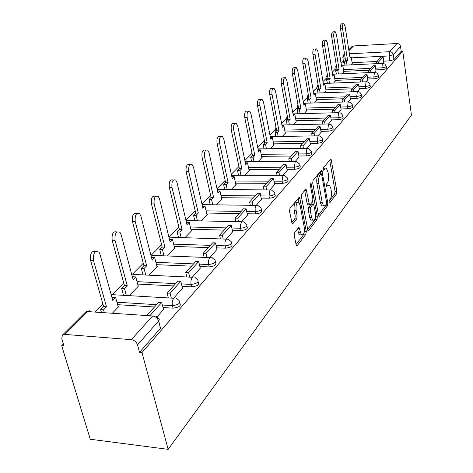 <?xml version="1.0" encoding="UTF-8"?>
<svg xmlns="http://www.w3.org/2000/svg" width="473" height="473" viewBox="0 0 473 473"><rect width="100%" height="100%" fill="white"/><g stroke="black" fill="none" stroke-linecap="round" stroke-linejoin="round"><path stroke-width="0.71" d="M329.025 202.278L329.32 202.97L329.699 202.893L336.54 193.895L336.877 191.352L331.059 159.029L330.568 159.123L323.526 167.667L323.278 169.494L323.597 170.233L324.886 169.044L326.541 168.731L328.002 172.101L328.463 174.744C328.93 178.315 328.552 181.07 327.334 183.027L326.423 184.174L326.476 186.711L327.759 185.487L329.439 185.15L330.834 188.408L331.289 191.015C331.75 194.539 331.378 197.294 330.172 199.281L329.273 200.457L329.025 202.278M294.614 232.728L294.206 235.572L296.411 245.859L297.121 245.747L305.907 234.188L306.297 231.421L299.651 197.342L299.013 197.43L289.943 208.433L289.523 211.283L292.178 223.782L292.876 223.688L296.754 218.828L297.156 216.013L296.086 210.379C295.702 204.75 296.648 202.166 298.93 202.627L300.136 205.383L304.222 227.17C304.588 232.817 303.636 235.388 301.36 234.898L299.143 227.708L298.463 227.809L294.614 232.728M168.163 449.35L141.977 352.545L402.754 51.208L411.451 115.128L168.163 449.35L90.266 439.251L61.703 345.722L63.382 344.025M318.56 215.351L318.979 216.332L319.565 216.22L327.511 205.767L327.866 203.159L321.811 170.31L321.279 170.404L313.091 180.337L312.712 183.021L318.56 215.351M316.981 219.626L308.627 230.611L307.982 230.718L301.419 196.786L301.815 194.025L305.54 189.502L306.149 189.407L309.508 204.833L310.122 204.732L312.505 201.723L312.884 199.021L310.371 185.203L311.051 183.246L317.348 216.936L316.981 219.626L315.101 219.584L307.521 229.511M343.38 60.958L341.068 63.293M336.587 69.915L334.902 69.537L332.229 72.233M326.051 78.483L322.994 81.569M316.809 87.818L313.345 91.319M307.16 97.574L303.252 101.524M297.074 107.773L292.681 112.213M286.514 118.445L281.595 123.418M275.457 129.626L269.965 135.177M263.851 141.356L257.738 147.541M251.671 153.672L244.872 160.542M238.865 166.62L231.321 174.247M225.142 180.491L217.018 188.703M210.586 195.207L201.906 203.981M195.195 210.769L185.913 220.146M178.9 227.241L169.032 237.215M161.624 244.707L151.425 255.018M143.266 263.26L132.712 273.932M123.731 283.014L112.793 294.07M102.895 304.074L94.972 312.085M141.977 352.545L139.547 352.338L137.525 344.888C136.431 341.938 134.373 340.199 131.346 339.673L64.878 334.405L62.359 335.203L61.762 338.715L63.956 345.911L61.703 345.722M402.754 51.208L401.193 51.285L393.962 59.604L389.829 60.857L383.68 61.153M377.005 61.478L352.113 62.69M349.399 53.804L389.651 51.687L396.977 43.516L353.597 45.94L348.903 50.629M396.977 43.516C398.899 43.605 400.087 44.586 400.536 46.466L393.276 54.697L389.131 55.944L351.356 57.86M401.193 51.285L400.536 46.466M348.767 49.76L351.823 46.715L353.597 45.94M374.439 72.369L375.97 70.613M342.529 73.77L343.859 72.05M366.078 81.77L367.823 79.777M333.595 83.071L335.138 81.114M357.346 91.596L359.314 89.344M324.253 92.785L326.033 90.574M348.199 101.884L350.416 99.348M314.486 102.948L316.526 100.459M338.621 112.657L341.11 109.819M304.257 113.585L306.575 110.794M328.569 123.961L331.354 120.786M293.538 124.742L296.163 121.614M318.016 135.828L321.126 132.292M282.286 136.443L285.645 132.954L285.249 132.96M306.924 148.309L310.383 144.371M270.473 148.735L274.198 144.856L273.796 144.862M295.241 161.447L299.09 157.071M258.039 161.665L262.178 157.355L261.77 157.361M282.931 175.3L287.2 170.44M244.943 175.288L249.537 170.511L249.117 170.511M269.929 189.921L274.671 184.529M231.131 189.655L236.222 184.358L235.791 184.358M256.183 205.383L261.445 199.405M216.545 204.833L222.186 198.967L221.742 198.962M241.62 221.76L247.456 215.132M201.108 220.891L207.351 214.393L206.896 214.381M226.177 239.137L232.651 231.782M184.748 237.907L191.666 230.712L191.198 230.7M209.758 257.602L216.941 249.442M167.383 255.97L175.045 248L174.567 247.982M192.28 277.261L200.25 268.209M148.912 275.185L157.408 266.346L156.918 266.323M173.626 298.238L182.483 288.187M129.235 295.655L138.654 285.852L138.146 285.828M156.965 316.981L163.534 309.496M112.32 313.25L118.676 306.64L118.149 306.605M179.657 302.945C181.531 305.564 179.332 307.308 173.059 308.165L163.031 307.533M154.488 306.995L117.623 304.677M198.045 281.896L198.075 282.014C199.819 284.45 197.702 286.076 191.719 286.875L182.04 286.372M173.585 285.929L137.673 284.048M215.339 262.089L215.416 262.42C216.924 264.697 214.854 266.193 209.208 266.92L199.854 266.524M191.494 266.163L156.492 264.673M231.581 243.494L231.693 243.997C232.994 246.12 230.972 247.515 225.639 248.177L216.587 247.876M208.327 247.592L174.188 246.439M246.865 225.988L247.007 226.65C248.124 228.636 246.155 229.931 241.1 230.54L232.332 230.316M224.178 230.109L190.861 229.257M261.273 209.492L261.433 210.284C262.397 212.135 260.475 213.347 255.674 213.908L247.166 213.761M239.125 213.619L206.595 213.039M274.878 193.912L275.055 194.817C275.877 196.549 274.009 197.679 269.439 198.205L261.179 198.122M253.244 198.033L221.465 197.696M287.744 179.178L287.933 180.178C288.642 181.803 286.815 182.862 282.458 183.353L274.435 183.323M266.606 183.293L235.542 183.169M299.929 165.219L300.13 166.301C300.733 167.82 298.954 168.814 294.791 169.281L286.987 169.299M279.271 169.316L248.887 169.393M311.494 151.981L311.695 153.128C312.21 154.559 310.477 155.493 306.492 155.936L298.895 155.995M291.285 156.06L261.557 156.303M322.474 139.405L322.681 140.605C323.118 141.953 321.427 142.834 317.608 143.254L310.199 143.354M302.708 143.461L273.607 143.863M332.915 127.45L333.128 128.691C333.495 129.957 331.845 130.79 328.179 131.192L320.96 131.328M313.569 131.47L285.071 132.014M342.866 116.056L343.073 117.339C343.386 118.534 341.772 119.32 338.242 119.71L331.201 119.876M323.922 120.053L295.997 120.721M352.344 105.201L352.556 106.508C352.817 107.637 351.244 108.382 347.844 108.76L340.968 108.956M333.79 109.162L306.427 109.943M361.396 94.837L361.603 96.167C361.821 97.231 360.284 97.946 357.003 98.307L350.286 98.526M343.215 98.762L316.384 99.649M370.046 84.933L370.247 86.281C370.424 87.292 368.928 87.972 365.759 88.321L359.19 88.563M352.225 88.823L325.903 89.805M378.317 75.467L378.518 76.827C378.66 77.779 377.2 78.429 374.131 78.766L367.71 79.032M360.84 79.316L335.014 80.38M386.234 66.397L386.435 67.763C386.547 68.674 385.117 69.289 382.149 69.62L375.864 69.903M369.094 70.205L343.747 71.346M382.438 63.37L383.774 61.833M351.096 64.866L352.219 63.358M239.279 168.181L239.326 168.731M252.139 155.043L252.115 155.741M264.277 142.728L264.277 143.378M275.842 130.997L275.86 131.612M286.869 119.811L286.91 120.39M297.393 109.127L297.452 109.677M307.456 98.922L307.521 99.442L308.899 98.047L302.85 63.719C302.507 60.059 303.063 58.203 304.5 58.167L306.007 58.09M317.076 89.161L317.424 89.823M326.287 79.813L326.89 80.522M335.12 70.855L335.942 71.577M139.547 352.338L160.471 328.262L158.585 320.99L137.525 344.888M343.587 62.259L344.61 62.974M328.091 185.144L326.128 185.25M325.193 168.737L323.23 168.843M328.995 201.392L334.73 193.883L335.067 191.34L329.705 160.17M320.836 173.757L320.428 171.439M318.518 215.114L325.672 205.743L326.039 204.685M326.352 204.277L326.601 202.45L321.67 174.496L321.35 173.757L320.972 173.828L319.979 175.034C318.713 177.008 318.317 179.829 318.802 183.483L322.231 202.71L323.591 205.891L325.389 205.542L326.352 204.277M321.037 173.757L319.109 173.828L320.972 173.828M323.189 205.885L321.741 205.867L320.375 202.692L316.934 183.477C316.449 179.823 316.839 177.008 318.116 175.034L319.109 173.828M304.713 190.513L307.166 203.792L307.604 204.809L308.118 204.815M312.659 201.468L313.138 204.088M315.438 216.693L317.348 216.936M311.589 217.527L312.712 220.152C314.841 220.542 315.722 218.035 315.361 212.637L313.564 204.147L312.966 204.247L310.584 207.269L310.205 209.988L311.589 217.527L309.691 217.491L310.82 220.116L312.174 220.14M313.073 204.141L311.074 204.224L312.966 204.247M309.691 217.491L308.301 209.959L308.686 207.245L311.074 204.224M315.101 219.584L315.473 216.9M300.94 234.892L299.433 234.85L298.315 232.267L297.665 228.831M297.434 202.61L296.985 202.604C294.703 202.142 293.751 204.72 294.141 210.343L296.086 210.379M291.717 222.647L294.803 218.786L295.211 215.978L294.141 210.343M295.956 244.659L303.991 234.141L304.328 231.096M298.989 202.686L298.191 198.429M349.908 57.05L351.22 56.985L350.085 58.144L345.089 26.376L343.847 23.691C342.706 23.821 342.281 25.495 342.57 28.717L340.53 28.847C340.241 25.631 340.666 23.957 341.808 23.821L343.398 23.721M344.959 65.156L344.445 61.933L346.467 61.833L347.625 60.65L345.603 60.751L340.53 28.847M344.445 61.933L345.603 60.751M376.804 63.636L376.561 61.969L378.642 61.868L383.071 56.955L383.78 61.862M378.642 61.868L378.885 63.542M376.561 61.969L381.013 57.062L383.071 56.955M347.625 60.65L342.57 28.717M346.467 61.833L346.981 65.061M351.22 56.985L352.267 63.648M341.447 65.629L342.819 65.564L341.63 66.776L336.421 34.434L335.15 31.726C333.944 31.839 333.495 33.559 333.796 36.876L331.715 37C331.413 33.684 331.869 31.969 333.075 31.857L334.653 31.756M336.344 74.042L335.8 70.713L337.858 70.619L339.07 69.389L337.013 69.484L331.715 37M335.8 70.713L337.013 69.484M368.757 72.617L368.497 70.873L370.613 70.779L375.237 65.646L375.976 70.643M370.613 70.779L370.873 72.529M368.497 70.873L373.138 65.747L375.237 65.646M339.07 69.389L333.796 36.876M337.858 70.619L338.402 73.954M342.819 65.564L343.906 72.345M332.614 74.574L334.05 74.509L332.815 75.775L327.375 42.848L326.074 40.116C324.797 40.211 324.318 41.967 324.632 45.396L322.515 45.514C322.202 42.091 322.687 40.335 323.964 40.24L325.525 40.146M327.357 83.319L326.784 79.878L328.877 79.789L330.142 78.506L328.049 78.589L322.515 45.514M326.784 79.878L328.049 78.589M360.355 82L360.071 80.162L362.229 80.079L367.06 74.722L367.828 79.807M362.229 80.079L362.513 81.912M360.071 80.162L364.92 74.811L367.06 74.722M330.142 78.506L324.632 45.396M328.877 79.789L329.456 83.236M334.05 74.509L335.186 81.415M323.396 83.91L324.898 83.851L323.609 85.175L317.927 51.634L316.597 48.885C315.243 48.95 314.734 50.759 315.059 54.3L312.901 54.413C312.576 50.877 313.091 49.068 314.45 49.003L315.988 48.92M317.974 93.015L317.359 89.45L319.494 89.367L320.812 88.025L318.684 88.102L312.901 54.413M317.359 89.45L318.684 88.102M351.575 91.803L351.268 89.876L353.467 89.793L358.516 84.2L359.32 89.373M353.467 89.793L353.774 91.727M351.268 89.876L356.34 84.283L358.516 84.2M320.812 88.025L315.059 54.3M319.494 89.367L320.109 92.939M324.898 83.851L326.086 90.881M313.759 93.672L315.337 93.613L313.983 94.996L308.041 60.822L306.687 58.055C305.251 58.09 304.701 59.947 305.044 63.613L302.85 63.719M308.165 103.149L307.515 99.454L309.685 99.383L311.068 97.976L308.899 98.047M342.393 102.067L342.062 100.04L344.303 99.963L349.582 94.109L350.422 99.383M344.303 99.963L344.628 101.997M342.062 100.04L347.365 94.186L349.582 94.109M311.068 97.976L305.044 63.613M309.685 99.383L310.335 103.079M315.337 93.613L316.579 100.773M303.672 103.877L305.333 103.824L303.92 105.266L297.7 70.442L296.323 67.657C294.791 67.663 294.206 69.561 294.555 73.362L292.32 73.463C291.965 69.667 292.556 67.769 294.094 67.763L295.56 67.692M297.901 113.762L297.204 109.925L299.421 109.86L300.863 108.388L298.652 108.453L292.32 73.463M297.204 109.925L298.652 108.453M332.773 112.816L332.418 110.676L334.701 110.611L340.235 104.48L341.116 109.854M334.701 110.611L335.055 112.757M332.418 110.676L337.976 104.545L340.235 104.48M300.863 108.388L294.555 73.362M299.421 109.86L300.113 113.697M305.333 103.824L306.634 111.114M293.112 114.561L294.862 114.513L293.384 116.027L286.857 80.522L285.461 77.726C283.83 77.684 283.197 79.635 283.564 83.585L281.287 83.68C280.921 79.736 281.553 77.785 283.191 77.826L284.61 77.761M287.152 124.884L286.407 120.899L288.666 120.84L290.18 119.297L287.927 119.356L281.287 83.68M286.407 120.899L287.927 119.356M322.698 124.092L322.308 121.833L324.638 121.78L330.438 115.341L331.36 120.822M324.638 121.78L325.022 124.038M322.308 121.833L328.132 115.406L330.438 115.341M290.18 119.297L283.564 83.585M288.666 120.84L289.405 124.831M294.862 114.513L296.222 121.945M282.038 125.759L283.889 125.723L282.334 127.308L275.487 91.094L274.068 88.291C272.33 88.197 271.65 90.207 272.028 94.31L269.705 94.399C269.326 90.296 270.012 88.291 271.756 88.38L273.116 88.327M275.883 136.549L275.085 132.405L277.385 132.357L278.969 130.737L276.675 130.785L269.705 94.399M275.085 132.405L276.675 130.785M312.121 135.928L311.695 133.54L314.072 133.498L320.162 126.74L321.132 132.328M314.072 133.498L314.492 135.893M311.695 133.54L317.815 126.794L320.162 126.74M278.969 130.737L272.028 94.31M277.385 132.357L278.177 136.508M283.889 125.723L285.314 133.297M270.42 137.513L272.365 137.477L270.733 139.145L263.544 102.203L262.113 99.395C260.251 99.241 259.511 101.305 259.908 105.585L257.543 105.656C257.146 101.382 257.886 99.324 259.754 99.472L261.037 99.431M264.046 148.806L263.195 144.484L265.536 144.454L267.204 142.751L264.868 142.781L257.543 105.656M263.195 144.484L264.868 142.781M301.011 148.38L300.544 145.844L302.968 145.814L309.372 138.713L310.389 144.413M302.968 145.814L303.43 148.351M300.544 145.844L306.977 138.749L309.372 138.713M267.204 142.751L259.908 105.585M265.536 144.454L266.394 148.782M272.365 137.477L273.867 145.205M258.205 149.858L260.268 149.835L258.548 151.585L250.986 113.881L249.543 111.078C247.545 110.848 246.752 112.97 247.154 117.44L244.742 117.505C244.334 113.041 245.132 110.919 247.143 111.143L248.331 111.108M251.612 161.701L250.69 157.184L253.085 157.166L254.835 155.375L252.452 155.398L244.742 117.505M250.69 157.184L252.452 155.398M289.322 161.482L288.814 158.786L291.285 158.774L298.025 151.295L299.096 157.113M291.285 158.774L291.794 161.47M288.814 158.786L295.578 151.325L298.025 151.295M254.835 155.375L247.154 117.44M253.085 157.166L254.001 161.689M260.268 149.835L261.841 157.71M245.351 162.842L247.533 162.83L245.729 164.675L237.759 126.179L236.323 123.382C234.17 123.069 233.307 125.25 233.727 129.927L231.262 129.98C230.842 125.31 231.711 123.128 233.863 123.441L234.945 123.418M238.528 175.288L237.529 170.558L239.971 170.552L241.821 168.666L239.385 168.672L231.262 129.98M237.529 170.558L239.385 168.672M277.012 175.3L276.451 172.426L278.981 172.426L286.082 164.545L287.212 170.481M278.981 172.426L279.537 175.3M276.451 172.426L283.587 164.557L286.082 164.545M241.821 168.666L233.727 129.927M239.971 170.552L240.964 175.288M247.533 162.83L249.194 170.871M231.805 176.518L234.123 176.518L232.219 178.463L223.818 139.145L222.381 136.372C220.069 135.952 219.129 138.199 219.561 143.1L217.042 143.142C216.61 138.24 217.556 135.999 219.88 136.413L220.82 136.395M224.74 189.608L223.658 184.647L226.147 184.659L228.098 182.673L225.615 182.661L217.042 143.142M223.658 184.647L225.615 182.661M264.029 189.88L263.414 186.817L265.992 186.829L273.489 178.516L274.677 184.576M265.992 186.829L266.606 189.898M263.414 186.817L270.94 178.51L273.489 178.516M228.098 182.673L219.561 143.1M226.147 184.659L227.223 189.626M234.123 176.518L235.873 184.724M217.515 190.938L219.98 190.956L217.97 193.014L209.09 152.832L207.677 150.095C205.181 149.557 204.153 151.863 204.59 157.018L202.024 157.042C201.581 151.892 202.615 149.586 205.122 150.124L205.897 150.112M210.189 204.744L209.013 199.529L211.555 199.559L213.619 197.454L211.082 197.43L202.024 157.042M209.013 199.529L211.082 197.43M250.318 205.306L249.632 202.018L252.269 202.048L260.191 193.262L261.451 199.452M252.269 202.048L252.954 205.341M249.632 202.018L257.59 193.238L260.191 193.262M213.619 197.454L204.59 157.018M211.555 199.559L212.732 204.779M219.98 190.956L221.825 199.34M202.42 206.228L205.04 206.21L202.911 208.38L193.522 167.312L192.139 164.622C189.436 163.936 188.313 166.307 188.757 171.746L186.137 171.746C185.688 166.319 186.817 163.948 189.525 164.634L190.105 164.634M194.817 220.755L193.534 215.256L196.129 215.304L198.311 213.081L195.721 213.033L186.137 171.746M193.534 215.256L195.721 213.033M235.814 221.636L235.051 218.106L237.748 218.159L246.137 208.853L247.468 215.185M237.748 218.159L238.51 221.695M235.051 218.106L243.477 208.812L246.137 208.853M198.311 213.081L188.757 171.746M196.129 215.304L197.412 220.808M205.04 206.21L206.985 214.772M186.457 222.446L189.23 222.351L186.983 224.645L177.026 182.649L175.69 180.03C172.763 179.161 171.528 181.597 171.977 187.349L169.299 187.332C168.849 181.591 170.091 179.155 173.023 180.018L173.366 180.024M178.552 237.724L177.144 231.912L179.793 231.983L182.105 229.624L179.462 229.559L169.299 187.332M177.144 231.912L179.462 229.559M220.453 238.966L219.596 235.158L222.357 235.235L231.25 225.373L232.663 231.841M222.357 235.235L223.203 239.048M219.596 235.158L228.53 225.308L231.25 225.373M182.105 229.624L171.977 187.349M179.793 231.983L181.194 237.801M189.23 222.351L191.293 231.096M169.541 239.634L172.479 239.45L170.091 241.886L159.531 198.92L158.254 196.39C155.079 195.314 153.719 197.815 154.163 203.91L151.425 203.875C150.976 197.785 152.347 195.284 155.528 196.366L155.587 196.366M161.305 255.739L159.756 249.573L162.47 249.667L164.917 247.166L162.215 247.077L151.425 203.875M159.756 249.573L162.215 247.077M204.147 257.383L203.189 253.268L206.009 253.368L215.457 242.886L216.959 249.502M206.009 253.368L206.967 257.495M203.189 253.268L212.673 242.803L215.457 242.886M164.917 247.166L154.163 203.91M162.47 249.667L164.013 255.846M172.479 239.45L174.667 248.39M151.573 257.886L151.963 257.495L154.701 257.602L152.164 260.191L140.93 216.22L139.73 213.814C136.289 212.478 134.787 215.049 135.219 221.53L132.416 221.465C131.949 215.162 133.416 212.548 136.815 213.625M142.994 274.902L141.285 268.345L144.052 268.469L146.66 265.808L143.898 265.684L132.416 221.465M141.285 268.345L143.898 265.684M186.811 277.001L185.729 272.531L188.615 272.661L198.672 261.504L200.268 268.274M188.615 272.661L189.697 277.137M185.729 272.531L195.822 261.392L198.672 261.504M146.66 265.808L135.219 221.53M144.052 268.469L145.761 275.032M154.701 257.602L157.024 266.748M132.458 277.308L132.99 276.77L135.786 276.906L133.084 279.661L121.118 234.643L120.024 232.391C116.287 230.753 114.62 233.39 115.028 240.302L112.166 240.213C111.669 233.703 113.23 230.966 116.861 231.989M123.518 295.323L121.614 288.323L124.452 288.477L127.225 285.645L124.405 285.491L112.166 240.213M121.614 288.323L124.405 285.491M168.353 297.931L167.123 293.059L170.079 293.225L180.804 281.329L182.501 288.258M170.079 293.225L171.303 298.102M167.123 293.059L177.883 281.181L180.804 281.329M127.225 285.645L115.028 240.302M124.452 288.477L126.35 295.489M135.786 276.906L138.264 286.266M112.089 298.008L112.775 297.304L115.637 297.476L112.757 300.42L99.974 254.303L99.005 252.251C94.949 250.252 93.104 252.954 93.471 260.351L90.538 260.227C90.012 253.498 91.691 250.619 95.57 251.583M101.459 312.523L100.637 309.638L103.54 309.827L106.502 306.8L103.611 306.616L90.538 260.227M100.637 309.638L103.611 306.616M150.272 315.195L161.736 302.478L163.552 309.573M147.245 314.988L158.751 302.3L161.736 302.478M106.502 306.8L93.471 260.351M103.54 309.827L104.35 312.718M115.637 297.476L118.274 307.054M329.243 202.887L329.699 202.893M323.532 170.168L323.964 170.168M326.411 186.64L326.855 186.64M131.346 339.673L152.619 315.958L87.706 311.595L64.878 334.405M389.829 60.857L389.131 55.944L389.651 51.687C391.609 51.782 392.815 52.781 393.276 54.697L393.962 59.604M345.195 58.173L342.884 57.836L342.813 57.475M345.396 60.964L344.87 56.121M173.059 308.165L172.426 305.647L162.387 305.032M156.598 304.671L116.943 302.223M191.719 286.875L191.127 284.421L181.437 283.924M175.672 283.629L137.04 281.648M209.208 266.92L208.652 264.519L199.293 264.135M193.558 263.893L155.901 262.326M225.639 248.177L225.113 245.836L216.055 245.534M210.361 245.351L173.632 244.151M241.1 230.54L240.603 228.246L231.829 228.033M226.183 227.891L190.329 227.016M255.674 213.908L255.207 211.668L246.699 211.526M241.106 211.431L206.092 210.84M269.439 198.205L269.001 196.011L260.735 195.928M255.201 195.875L220.992 195.55M282.458 183.353L282.044 181.206L274.009 181.183M268.534 181.165L235.093 181.064M294.791 169.281L294.395 167.176L286.585 167.206M281.169 167.223L248.461 167.33M306.492 155.936L306.12 153.873L298.51 153.944M293.159 153.991L261.155 154.287M317.608 143.254L317.253 141.232L309.839 141.344M304.553 141.421L273.223 141.882M328.179 131.192L327.836 129.212L320.617 129.354M315.396 129.46L284.705 130.069M338.242 119.71L337.923 117.765L330.875 117.943M325.72 118.067L295.649 118.812M347.844 108.76L347.537 106.851L340.655 107.052M335.564 107.205L306.09 108.075M357.003 98.307L356.713 96.433L349.99 96.663M344.965 96.835L316.065 97.81M365.759 88.321L365.475 86.482L358.906 86.73M353.946 86.92L325.601 88.002M374.131 78.766L373.865 76.963L367.438 77.235M362.543 77.436L334.724 78.607M382.149 69.62L381.888 67.852L375.603 68.136M370.773 68.36L343.463 69.608M386.181 66.001C386.293 66.9 384.862 67.521 381.888 67.852L382.426 63.488L384.768 63.938L386.181 66.001M335.186 71.269L334.825 69.141M336.936 69.566L336.871 68.597M378.252 75.024C378.394 75.976 376.934 76.62 373.865 76.963L374.427 72.493L376.815 72.954L378.252 75.024M327.754 78.89L326.068 78.506L325.986 78.075M369.975 84.448C370.146 85.453 368.65 86.133 365.475 86.482L366.067 81.9L367.024 81.776L368.514 82.373L369.975 84.448M318.536 88.256L316.851 87.866L316.756 87.393M361.313 94.304C361.532 95.363 359.994 96.072 356.713 96.433L357.328 91.732L358.345 91.608L359.841 92.217L361.313 94.304M308.899 98.041L307.225 97.645L307.119 97.131M352.255 104.61C352.509 105.727 350.936 106.478 347.537 106.851L348.181 102.026L350.481 102.345L352.255 104.61M298.623 108.27L297.168 107.868L297.038 107.306M342.754 115.4C343.067 116.589 341.453 117.375 337.923 117.765L338.597 112.805L340.968 113.142L342.754 115.4M287.856 118.96L286.638 118.575L286.496 117.954M332.797 126.717C333.163 127.976 331.508 128.81 327.836 129.212L328.546 124.109L330.994 124.464L332.797 126.717M276.551 130.14L275.611 129.797L275.446 129.111M322.332 138.589C322.769 139.931 321.072 140.812 317.253 141.232L317.992 135.982L318.997 135.816L320.517 136.354L322.332 138.589M264.679 141.847L264.052 141.569L263.857 140.812M311.329 151.07C311.843 152.495 310.105 153.429 306.12 153.873L306.9 148.469L308.006 148.297L311.329 151.07M252.186 154.086L251.695 153.104M299.746 164.202C300.343 165.716 298.564 166.709 294.395 167.176L295.223 161.606L296.441 161.441L299.746 164.202M238.995 166.803L238.853 166.129M287.525 178.037C288.228 179.651 286.401 180.71 282.044 181.206L282.913 175.453L284.261 175.3L287.525 178.037M274.624 192.629C275.446 194.356 273.571 195.485 269.001 196.011L269.917 190.075L271.413 189.933L274.624 192.629M260.978 208.049C261.936 209.894 260.014 211.1 255.207 211.668L255.142 208.173L256.183 205.53L257.844 205.406L260.978 208.049M246.522 224.368C247.639 226.342 245.664 227.631 240.603 228.246L240.538 224.651L241.632 221.896L243.483 221.802L246.522 224.368M231.179 241.662C232.48 243.778 230.457 245.168 225.113 245.836C224.663 243.098 225.024 240.905 226.206 239.255L228.27 239.196L231.179 241.662M214.866 260.026C216.374 262.296 214.304 263.792 208.652 264.519C208.173 261.717 208.558 259.446 209.817 257.696L210.645 257.117L211.502 257.182L214.866 260.026M194.947 277.391L197.495 279.567C199.239 281.997 197.117 283.617 191.127 284.421C190.613 281.547 191.027 279.182 192.363 277.332M176.636 298.416L178.948 300.402C180.964 303.004 178.788 304.754 172.426 305.647C171.876 302.696 172.32 300.237 173.751 298.274M226.313 239.137L168.926 237.144M209.9 257.608L151.833 255.373L150.775 254.77M192.422 277.267L133.28 274.435L131.512 273.743M173.774 298.25L113.544 294.744L111.013 294.129M155.859 316.212L157.899 317.986C159.431 318.631 159.655 319.636 158.585 320.99C157.556 318.116 155.564 316.437 152.619 315.958M91.118 311.825C88.883 310.731 86.92 310.927 85.229 312.411L87.706 311.595C88.977 310.454 90.13 310.536 91.165 311.831M344.569 54.224L343.723 54.785L342.884 57.836L343.652 62.637M326.122 185.481L327.759 185.487M323.23 169.044L324.886 169.044M329.758 160.105L331.52 160.093M335.067 191.34L336.877 191.352M334.73 193.883L336.54 193.895M320.481 171.368L322.273 171.368M326.648 203.142L327.866 203.159M325.672 205.743L327.511 205.767M318.867 216.208L319.565 216.22M318.116 175.034L319.979 175.034M316.934 183.477L318.802 183.483M320.375 202.692L322.231 202.71M307.876 230.588L308.627 230.611M304.766 190.448L306.61 190.459M307.166 203.792L309.07 203.816M310.377 183.979L311.37 183.985M308.686 207.245L310.584 207.269M308.301 209.959L310.205 209.988M297.807 228.642L299.563 228.684M298.315 232.267L300.254 232.314M295.211 215.978L297.156 216.013M294.803 218.786L296.754 218.828M292.078 223.67L292.876 223.688M298.244 198.358L300.113 198.382M304.381 231.374L306.297 231.421M303.991 234.141L305.907 234.188M296.299 245.724L297.121 245.747M336.427 65.895L335.05 67.444L334.902 69.537M341.4 65.327L382.574 63.364M326.364 80.268L326.009 77.028L327.428 74.876M317.164 89.657L316.851 87.866L318.027 84.271M307.545 99.425L307.225 97.645L308.201 94.109M297.487 109.641L297.168 107.868L297.925 104.438M286.969 120.331L286.638 118.575L287.17 115.294M275.942 131.529L275.611 129.797L275.901 126.734M264.389 143.272L264.088 138.843M252.251 155.599L251.719 151.78M332.554 74.214L374.575 72.363M323.319 83.484L366.22 81.764M313.67 93.169L357.482 91.591M303.565 103.291L348.341 101.878M292.988 113.892L338.757 112.657M281.896 124.996L328.711 123.956M270.249 136.644L318.158 135.828M258.004 148.877L307.066 148.309M245.12 161.742L295.383 161.447M231.539 175.282L283.073 175.3M217.208 189.561L270.071 189.921M202.054 204.632L256.319 205.388M186.013 220.566L241.762 221.766M159.779 325.223L158.656 320.907M85.229 312.411L62.359 335.203M344.527 53.981L343.723 54.785M330.657 159.034L331.059 159.029M321.368 170.31L321.811 170.31M321.741 205.867L323.591 205.891M305.635 189.407L306.149 189.407M307.604 204.809L309.508 204.833M310.708 183.246L311.051 183.246M310.82 220.116L312.712 220.152M298.569 227.69L299.143 227.708M299.433 234.85L301.36 234.898M299.107 197.336L299.651 197.342"/></g></svg>
